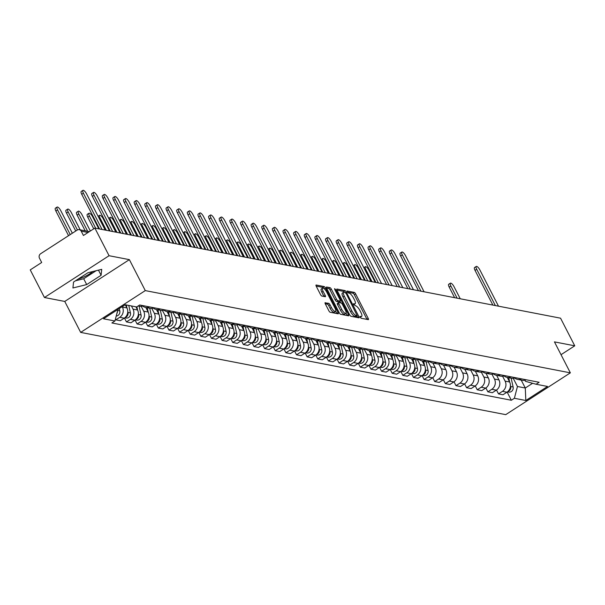 <?xml version="1.0" encoding="UTF-8"?>
<svg xmlns="http://www.w3.org/2000/svg" width="605" height="605" viewBox="0 0 605 605"><rect width="100%" height="100%" fill="white"/><g stroke="black" fill="none" stroke-linecap="round" stroke-linejoin="round"><path stroke-width="0.91" d="M360.179 317.217L361.14 318.26L368.248 319.637A1.596 0.514 57.1 0 0 368.415 319.614A1.596 0.514 57.1 0 0 368.211 318.396L355.611 293.871A1.596 0.514 57.1 0 0 354.235 292.381L347.013 291.02L348.109 292.911L349.032 293.092A5.105 1.649 57.1 0 1 353.411 297.864L354.462 299.906A5.105 1.649 57.1 0 1 355.097 303.786A5.105 1.649 57.1 0 1 354.568 303.854L353.532 303.695L353.668 304.542L355.543 305.759A5.105 1.649 57.1 0 1 359.93 310.539L360.981 312.581A5.105 1.649 57.1 0 1 361.608 316.453A5.105 1.649 57.1 0 1 361.079 316.528L360.043 316.37L360.179 317.217M92.799 271.532A12.682 3.547 -27.2 0 1 78.279 278.981M325.286 302.666A1.596 0.514 57.1 0 0 325.119 302.689A1.596 0.514 57.1 0 0 325.316 303.899L328.855 310.781A1.596 0.514 57.1 0 0 330.224 312.278L338.112 313.806A1.596 0.514 57.1 0 0 338.278 313.783A1.596 0.514 57.1 0 0 338.082 312.573L325.475 288.041A1.596 0.514 57.1 0 0 324.106 286.551L316.211 285.023A1.596 0.514 57.1 0 0 316.044 285.046A1.596 0.514 57.1 0 0 316.249 286.256L320.514 294.567A1.596 0.514 57.1 0 0 321.89 296.057L325.263 296.715A1.596 0.514 57.1 0 0 325.429 296.692A1.596 0.514 57.1 0 0 325.233 295.482L323.115 291.36A4.273 1.376 57.1 0 1 322.586 288.116A4.273 1.376 57.1 0 1 326.692 292.049L334.988 308.195A4.273 1.376 57.1 0 1 335.518 311.439A4.273 1.376 57.1 0 1 331.411 307.506L330.027 304.814A1.596 0.514 57.1 0 0 328.659 303.324L325.029 302.833M145.283 290.604L129.372 259.643L109.066 255.718L94.872 228.085L560.555 318.185L574.75 345.818L554.445 341.885L570.356 372.846L145.283 290.604L80.669 332.402L505.735 414.644L570.356 372.846M349.652 314.812A1.596 0.514 57.1 0 0 351.021 316.302L358.916 317.829A1.596 0.514 57.1 0 0 359.083 317.806A1.596 0.514 57.1 0 0 358.886 316.596L346.279 292.064A1.596 0.514 57.1 0 0 344.91 290.574L337.015 289.046A1.596 0.514 57.1 0 0 336.849 289.069A1.596 0.514 57.1 0 0 337.046 290.279L349.652 314.812M348.518 315.818L340.623 314.29A1.596 0.514 57.1 0 1 339.254 312.793L326.647 288.267A1.596 0.514 57.1 0 1 326.45 287.057A1.596 0.514 57.1 0 1 326.617 287.035L329.99 287.685A1.596 0.514 57.1 0 1 331.358 289.182L336.471 299.127A1.596 0.514 57.1 0 0 337.847 300.617L340.086 301.056A1.596 0.514 57.1 0 0 340.252 301.033A1.596 0.514 57.1 0 0 340.055 299.823L334.731 289.462L334.588 288.615L335.669 289.644L348.48 314.585A1.596 0.514 57.1 0 1 348.684 315.795A1.596 0.514 57.1 0 1 348.518 315.818M109.066 255.718L44.445 297.516L30.25 269.883L41.684 262.487L39.476 258.184A3.252 2.942 -79 0 1 40.633 253.737L77.206 230.074A3.252 2.942 -79 0 1 79.255 229.658L89.404 231.624M44.445 297.516L64.758 301.441L80.669 332.402M94.872 228.085L83.429 235.489L81.221 231.178A3.252 2.942 -79 0 0 79.255 229.658M561.024 354.696L574.75 345.818M521.601 378.889A7.479 6.761 101 0 1 517.638 379.426L522.138 380.295A7.479 6.761 -79 0 0 526.093 379.759M502.611 376.265L505.107 381.112A7.479 6.761 101 0 1 502.445 391.344L506.937 392.214A7.479 6.761 -79 0 0 509.599 381.982L507.255 377.414M506.937 392.214L502.997 394.762L498.497 393.893L496.508 390.021M517.638 379.426A7.479 6.761 101 0 1 514.734 378.004M502.445 391.344L498.497 393.893M510.968 376.832A7.479 6.761 101 0 1 507.013 377.369L511.505 378.238A7.479 6.761 -79 0 0 515.468 377.702M485.883 387.964L487.872 391.836L492.364 392.705L496.312 390.157A7.479 6.761 -79 0 0 498.974 379.925L496.622 375.357M507.013 377.369A7.479 6.761 101 0 1 504.109 375.947M491.986 374.208L494.474 379.055A7.479 6.761 101 0 1 491.812 389.287L487.872 391.836M500.335 374.775A7.479 6.761 101 0 1 496.38 375.312L500.88 376.181A7.479 6.761 -79 0 0 504.835 375.644M475.25 385.907L477.239 389.779L481.739 390.648L485.679 388.1A7.479 6.761 -79 0 0 488.341 377.868L485.996 373.3M496.38 375.312A7.479 6.761 101 0 1 493.476 373.89M481.353 372.151L483.841 376.998A7.479 6.761 101 0 1 481.179 387.23L477.239 389.779M489.71 372.718A7.479 6.761 101 0 1 485.747 373.255L490.247 374.124A7.479 6.761 -79 0 0 494.202 373.587M464.617 383.85L466.606 387.722L471.106 388.591L475.046 386.043A7.479 6.761 -79 0 0 477.708 375.811L475.364 371.243M485.747 373.255A7.479 6.761 101 0 1 482.843 371.833M470.728 370.101L473.216 374.941A7.479 6.761 101 0 1 470.554 385.173L466.606 387.722M479.077 370.661A7.479 6.761 101 0 1 475.122 371.198L479.621 372.067A7.479 6.761 -79 0 0 483.577 371.53M453.992 381.793L455.981 385.665L460.473 386.534L464.421 383.986A7.479 6.761 -79 0 0 467.083 373.754L464.738 369.186M475.122 371.198A7.479 6.761 101 0 1 472.218 369.776M460.095 368.044L462.583 372.884A7.479 6.761 101 0 1 459.921 383.116L455.981 385.665M468.452 368.604A7.479 6.761 101 0 1 464.489 369.141L468.988 370.01A7.479 6.761 -79 0 0 472.944 369.474M443.359 379.736L445.348 383.608L449.848 384.477L453.788 381.929A7.479 6.761 -79 0 0 456.45 371.697L454.105 367.129M464.489 369.141A7.479 6.761 101 0 1 461.585 367.719M449.462 365.987L451.95 370.827A7.479 6.761 101 0 1 449.288 381.059L445.348 383.608M457.819 366.547A7.479 6.761 101 0 1 453.863 367.084L458.356 367.953A7.479 6.761 -79 0 0 462.318 367.416M432.726 377.679L434.715 381.551L439.215 382.421L443.155 379.872A7.479 6.761 -79 0 0 445.817 369.64L443.473 365.08M453.863 367.084A7.479 6.761 101 0 1 450.952 365.662M438.837 363.93L441.325 368.77A7.479 6.761 101 0 1 438.663 379.002L434.715 381.551M447.186 364.49A7.479 6.761 101 0 1 443.231 365.027L447.73 365.896A7.479 6.761 -79 0 0 451.685 365.359M422.101 375.622L424.09 379.494L428.582 380.363L432.53 377.815A7.479 6.761 -79 0 0 435.192 367.583L432.847 363.023M443.231 365.027A7.479 6.761 101 0 1 440.327 363.605M428.204 361.873L430.692 366.713A7.479 6.761 101 0 1 428.03 376.945L424.09 379.494M436.56 362.433A7.479 6.761 101 0 1 432.598 362.97L437.097 363.839A7.479 6.761 -79 0 0 441.053 363.302M411.468 373.565L413.457 377.437L417.957 378.306L421.897 375.758A7.479 6.761 -79 0 0 424.559 365.526L422.214 360.966M432.598 362.97A7.479 6.761 101 0 1 429.694 361.548M417.571 359.816L420.059 364.656A7.479 6.761 101 0 1 417.397 374.888L413.457 377.437M425.928 360.376A7.479 6.761 101 0 1 421.972 360.913L426.464 361.782A7.479 6.761 -79 0 0 430.427 361.245M400.835 371.508L402.832 375.38L407.324 376.249L411.264 373.701A7.479 6.761 -79 0 0 413.933 363.469L411.582 358.909M421.972 360.913A7.479 6.761 101 0 1 419.061 359.491M406.946 357.759L409.434 362.599A7.479 6.761 101 0 1 406.772 372.831L402.832 375.38M415.295 358.319A7.479 6.761 101 0 1 411.339 358.856L415.839 359.725A7.479 6.761 -79 0 0 419.794 359.188M390.21 369.451L392.199 373.323L396.698 374.192L400.639 371.644A7.479 6.761 -79 0 0 403.301 361.412L400.956 356.852M411.339 358.856A7.479 6.761 101 0 1 408.436 357.434M396.313 355.702L398.801 360.542A7.479 6.761 101 0 1 396.139 370.774L392.199 373.323M404.669 356.262A7.479 6.761 101 0 1 400.707 356.799L405.206 357.668A7.479 6.761 -79 0 0 409.161 357.132M379.577 367.394L381.566 371.266L386.066 372.135L390.006 369.587A7.479 6.761 -79 0 0 392.668 359.355L390.323 354.795M400.707 356.799A7.479 6.761 101 0 1 397.803 355.377M385.68 353.645L388.176 358.485A7.479 6.761 101 0 1 385.506 368.717L381.566 371.266M394.036 354.205A7.479 6.761 101 0 1 390.081 354.742L394.573 355.619A7.479 6.761 -79 0 0 398.536 355.075M368.952 365.337L370.941 369.209L375.433 370.079L379.38 367.53A7.479 6.761 -79 0 0 382.042 357.298L379.69 352.738M390.081 354.742A7.479 6.761 101 0 1 387.17 353.32M375.055 351.588L377.543 356.428A7.479 6.761 101 0 1 374.881 366.66L370.941 369.209M383.404 352.148A7.479 6.761 101 0 1 379.448 352.685L383.948 353.562A7.479 6.761 -79 0 0 387.903 353.017M358.319 363.287L360.308 367.152L364.807 368.029L368.748 365.473A7.479 6.761 -79 0 0 371.409 355.241L369.065 350.681M379.448 352.685A7.479 6.761 101 0 1 376.544 351.263M364.422 349.531L366.91 354.371A7.479 6.761 101 0 1 364.248 364.603L360.308 367.152M372.778 350.091A7.479 6.761 101 0 1 368.816 350.635L373.315 351.505A7.479 6.761 -79 0 0 377.27 350.96M347.686 361.23L349.675 365.095L354.175 365.972L358.115 363.416A7.479 6.761 -79 0 0 360.777 353.184L358.432 348.624M368.816 350.635A7.479 6.761 101 0 1 365.912 349.206M353.789 347.474L356.284 352.314A7.479 6.761 101 0 1 353.623 362.546L349.675 365.095M362.145 348.034A7.479 6.761 101 0 1 358.19 348.578L362.682 349.448A7.479 6.761 -79 0 0 366.645 348.911M337.061 359.173L339.05 363.045L343.542 363.915L347.489 361.359A7.479 6.761 -79 0 0 350.151 351.127L347.799 346.567M358.19 348.578A7.479 6.761 101 0 1 355.286 347.149M343.164 345.417L345.652 350.257A7.479 6.761 101 0 1 342.99 360.489L339.05 363.045M351.513 345.977A7.479 6.761 101 0 1 347.557 346.521L352.057 347.391A7.479 6.761 -79 0 0 356.012 346.854M326.428 357.116L328.417 360.988L332.916 361.858L336.856 359.302A7.479 6.761 -79 0 0 339.518 349.077L337.174 344.51M347.557 346.521A7.479 6.761 101 0 1 344.653 345.092M332.531 343.36L335.019 348.2A7.479 6.761 101 0 1 332.357 358.432L328.417 360.988M340.887 343.927A7.479 6.761 101 0 1 336.932 344.464L341.424 345.334A7.479 6.761 -79 0 0 345.387 344.797M315.795 355.059L317.784 358.931L322.284 359.801L326.224 357.245A7.479 6.761 -79 0 0 328.886 347.02L326.541 342.453M336.932 344.464A7.479 6.761 101 0 1 334.02 343.035M321.905 341.303L324.393 346.143A7.479 6.761 101 0 1 321.731 356.375L317.784 358.931M330.254 341.87A7.479 6.761 101 0 1 326.299 342.407L330.799 343.277A7.479 6.761 -79 0 0 334.754 342.74M305.17 353.002L307.159 356.874L311.651 357.744L315.598 355.195A7.479 6.761 -79 0 0 318.26 344.963L315.916 340.396M326.299 342.407A7.479 6.761 101 0 1 323.395 340.978M311.273 339.246L313.761 344.094A7.479 6.761 101 0 1 311.099 354.318L307.159 356.874M319.629 339.813A7.479 6.761 101 0 1 315.666 340.35L320.166 341.22A7.479 6.761 -79 0 0 324.121 340.683M294.537 350.945L296.526 354.817L301.025 355.687L304.965 353.138A7.479 6.761 -79 0 0 307.627 342.906L305.283 338.339M315.666 340.35A7.479 6.761 101 0 1 312.762 338.929M300.64 337.189L303.128 342.037A7.479 6.761 101 0 1 300.466 352.269L296.526 354.817M308.996 337.756A7.479 6.761 101 0 1 305.041 338.293L309.533 339.163A7.479 6.761 -79 0 0 313.496 338.626M283.904 348.888L285.893 352.76L290.392 353.63L294.332 351.082A7.479 6.761 -79 0 0 297.002 340.849L294.65 336.282M305.041 338.293A7.479 6.761 101 0 1 302.129 336.872M290.014 335.132L292.502 339.98A7.479 6.761 101 0 1 289.84 350.212L285.893 352.76M298.363 335.699A7.479 6.761 101 0 1 294.408 336.236L298.908 337.106A7.479 6.761 -79 0 0 302.863 336.569M273.279 346.831L275.267 350.703L279.767 351.573L283.707 349.024A7.479 6.761 -79 0 0 286.369 338.792L284.025 334.225M294.408 336.236A7.479 6.761 101 0 1 291.504 334.815M279.381 333.075L281.87 337.923A7.479 6.761 101 0 1 279.207 348.155L275.267 350.703M287.738 333.642A7.479 6.761 101 0 1 283.775 334.179L288.275 335.049A7.479 6.761 -79 0 0 292.23 334.512M262.646 344.774L264.635 348.646L269.134 349.516L273.074 346.967A7.479 6.761 -79 0 0 275.736 336.735L273.392 332.168M283.775 334.179A7.479 6.761 101 0 1 280.871 332.758M268.749 331.018L271.244 335.866A7.479 6.761 101 0 1 268.575 346.098L264.635 348.646M277.105 331.585A7.479 6.761 101 0 1 273.15 332.122L277.642 332.992A7.479 6.761 -79 0 0 281.605 332.455M252.013 342.717L254.009 346.589L258.501 347.459L262.441 344.91A7.479 6.761 -79 0 0 265.111 334.678L262.759 330.111M273.15 332.122A7.479 6.761 101 0 1 270.238 330.701M258.123 328.961L260.611 333.809A7.479 6.761 101 0 1 257.949 344.041L254.009 346.589M266.472 329.528A7.479 6.761 101 0 1 262.517 330.065L267.017 330.935A7.479 6.761 -79 0 0 270.972 330.398M241.387 340.66L243.376 344.532L247.876 345.402L251.816 342.853A7.479 6.761 -79 0 0 254.478 332.621L252.134 328.054M262.517 330.065A7.479 6.761 101 0 1 259.613 328.644M247.49 326.904L249.978 331.752A7.479 6.761 101 0 1 247.316 341.984L243.376 344.532M255.847 327.471A7.479 6.761 101 0 1 251.884 328.008L256.384 328.878A7.479 6.761 -79 0 0 260.339 328.341M230.755 338.603L232.743 342.475L237.243 343.345L241.183 340.796A7.479 6.761 -79 0 0 243.845 330.564L241.501 325.997M251.884 328.008A7.479 6.761 101 0 1 248.98 326.587M236.857 324.847L239.353 329.695A7.479 6.761 101 0 1 236.684 339.927L232.743 342.475M245.214 325.414A7.479 6.761 101 0 1 241.259 325.951L245.751 326.821A7.479 6.761 -79 0 0 249.714 326.284M220.129 336.546L222.118 340.418L226.61 341.288L230.558 338.74A7.479 6.761 -79 0 0 233.22 328.507L230.868 323.94M241.259 325.951A7.479 6.761 101 0 1 238.347 324.53M226.232 322.79L228.72 327.638A7.479 6.761 101 0 1 226.058 337.87L222.118 340.418M234.581 323.357A7.479 6.761 101 0 1 230.626 323.894L235.126 324.764A7.479 6.761 -79 0 0 239.081 324.227M209.496 334.489L211.485 338.361L215.985 339.231L219.925 336.683A7.479 6.761 -79 0 0 222.587 326.45L220.243 321.883M230.626 323.894A7.479 6.761 101 0 1 227.722 322.473M215.599 320.733L218.087 325.581A7.479 6.761 101 0 1 215.425 335.813L211.485 338.361M223.956 321.3A7.479 6.761 101 0 1 219.993 321.837L224.493 322.707A7.479 6.761 -79 0 0 228.448 322.17M198.863 332.432L200.852 336.304L205.352 337.174L209.292 334.625A7.479 6.761 -79 0 0 211.954 324.393L209.61 319.826M219.993 321.837A7.479 6.761 101 0 1 217.089 320.416M204.974 318.676L207.462 323.524A7.479 6.761 101 0 1 204.8 333.756L200.852 336.304M213.323 319.243A7.479 6.761 101 0 1 209.368 319.78L213.868 320.65A7.479 6.761 -79 0 0 217.823 320.113M188.238 330.375L190.227 334.247L194.719 335.117L198.667 332.568A7.479 6.761 -79 0 0 201.329 322.336L198.984 317.769M209.368 319.78A7.479 6.761 101 0 1 206.464 318.359M194.341 316.619L196.829 321.467A7.479 6.761 101 0 1 194.167 331.699L190.227 334.247M202.69 317.186A7.479 6.761 101 0 1 198.735 317.723L203.235 318.593A7.479 6.761 -79 0 0 207.19 318.056M177.605 328.318L179.594 332.19L184.094 333.06L188.034 330.512A7.479 6.761 -79 0 0 190.696 320.279L188.352 315.712M198.735 317.723A7.479 6.761 101 0 1 195.831 316.302M183.708 314.562L186.196 319.41A7.479 6.761 101 0 1 183.534 329.642L179.594 332.19M192.065 315.129A7.479 6.761 101 0 1 188.11 315.666L192.602 316.536A7.479 6.761 -79 0 0 196.565 315.999M166.972 326.261L168.961 330.133L173.461 331.003L177.401 328.454A7.479 6.761 -79 0 0 180.063 318.222L177.719 313.655M188.11 315.666A7.479 6.761 101 0 1 185.198 314.245M173.083 312.513L175.571 317.353A7.479 6.761 101 0 1 172.909 327.585L168.961 330.133M181.432 313.072A7.479 6.761 101 0 1 177.477 313.609L181.976 314.479A7.479 6.761 -79 0 0 185.932 313.942M156.347 324.204L158.336 328.076L162.828 328.946L166.776 326.397A7.479 6.761 -79 0 0 169.438 316.165L167.093 311.598M177.477 313.609A7.479 6.761 101 0 1 174.573 312.188M162.45 310.456L164.938 315.296A7.479 6.761 101 0 1 162.276 325.528L158.336 328.076M170.807 311.015A7.479 6.761 101 0 1 166.844 311.552L171.344 312.422A7.479 6.761 -79 0 0 175.299 311.885M145.714 322.147L147.703 326.019L152.203 326.889L156.143 324.34A7.479 6.761 -79 0 0 158.805 314.108L156.461 309.541M166.844 311.552A7.479 6.761 101 0 1 163.94 310.131M151.817 308.399L154.305 313.239A7.479 6.761 101 0 1 151.643 323.471L147.703 326.019M160.174 308.958A7.479 6.761 101 0 1 156.219 309.495L160.711 310.365A7.479 6.761 -79 0 0 164.673 309.828M135.081 320.09L137.078 323.962L141.57 324.832L145.51 322.284A7.479 6.761 -79 0 0 148.18 312.051L145.828 307.491M156.219 309.495A7.479 6.761 101 0 1 153.307 308.074M141.192 306.342L143.68 311.182A7.479 6.761 101 0 1 141.018 321.414L137.078 323.962M149.541 306.901A7.479 6.761 101 0 1 145.586 307.438L150.085 308.308A7.479 6.761 -79 0 0 154.041 307.771M124.456 318.033L126.445 321.905L130.945 322.775L134.885 320.226A7.479 6.761 -79 0 0 137.547 309.994L135.913 306.818M145.586 307.438A7.479 6.761 101 0 1 142.682 306.017M131.414 305.948L133.047 309.125A7.479 6.761 101 0 1 130.385 319.357L126.445 321.905M138.129 305.994L139.452 306.251A7.479 6.761 -79 0 0 143.408 305.714M115.426 319.1L115.812 319.848L120.312 320.718L124.252 318.17A7.479 6.761 -79 0 0 126.914 307.937L125.28 304.761M122.218 306.674L122.422 307.068A7.479 6.761 101 0 1 119.752 317.3L115.812 319.848M117.937 309.435L114.927 321.005L103.485 318.79L125.197 304.746L136.639 306.962L139.679 304.996L539.131 382.277L536.091 384.243L525.458 381.316L524.89 380.205M513.244 378.322L517.449 386.497L525.284 388.017L532.597 383.283M521.223 380.121L525.284 388.017L525.828 400.502L514.379 398.287L517.449 386.497M536.091 384.243L547.54 386.459L525.828 400.502M114.927 321.005L111.895 322.964L511.338 400.253L514.379 398.287M129.372 259.643L64.758 301.441M73.545 282.043L72.918 287.972L86.697 284.584L101.096 275.275L101.723 269.346L87.944 272.726L73.545 282.043M507.141 392.078L511.338 400.253M75.519 280.765L83.702 278.754L96.127 270.715M98.464 270.14L101.096 275.275M83.702 278.754L86.697 284.584M360.247 317.33A5.105 1.649 57.1 0 0 360.315 317.292L361.608 316.453M353.728 304.655A5.105 1.649 57.1 0 0 353.804 304.618L355.097 303.786M367.001 319.395A1.596 0.514 57.1 0 0 366.925 319.236L354.318 294.711A1.596 0.514 57.1 0 0 352.949 293.213L347.3 292.124M344.563 292.223A1.596 0.514 57.1 0 0 343.617 291.406L336.97 290.12M357.668 317.587A1.596 0.514 57.1 0 0 357.593 317.428L356.882 316.044M357.2 315.78L346.113 293.387L344.185 292.154A5.105 1.649 57.1 0 0 343.648 292.223A5.105 1.649 57.1 0 0 344.283 296.095L351.845 310.819A5.105 1.649 57.1 0 0 356.232 315.591L357.2 315.78L356.088 316.498M343.648 292.223L342.354 293.062A5.105 1.649 57.1 0 0 342.99 296.934L344.283 296.095M355.906 316.612L354.938 316.423A5.105 1.649 57.1 0 1 350.552 311.651L342.99 296.934M326.571 288.109L328.696 288.524L329.99 287.685M339.05 301.721A1.596 0.514 57.1 0 1 338.959 301.865A1.596 0.514 57.1 0 1 338.792 301.887L336.554 301.456A1.596 0.514 57.1 0 1 335.185 299.967L330.073 290.014A1.596 0.514 57.1 0 0 328.696 288.524M339.912 301.252L340.759 302.901M346.052 313.201L347.187 315.417L348.48 314.585M341.78 309.45A4.273 1.376 57.1 0 0 345.886 313.382A4.273 1.376 57.1 0 0 345.357 310.146L342.43 304.451A1.596 0.514 57.1 0 0 341.061 302.961L338.823 302.53A1.596 0.514 57.1 0 0 338.656 302.553A1.596 0.514 57.1 0 0 338.853 303.763L341.78 309.45L340.486 310.289A4.273 1.376 57.1 0 0 344.593 314.214L345.886 313.382M338.566 302.689L337.529 303.362A1.596 0.514 57.1 0 0 337.363 303.385A1.596 0.514 57.1 0 0 337.56 304.595L338.853 303.763M340.486 310.289L337.56 304.595M335.518 311.439L334.232 312.271A4.273 1.376 57.1 0 1 330.118 308.338L328.734 305.654A1.596 0.514 57.1 0 0 327.365 304.156L325.24 303.748M322.586 288.116L321.293 288.956A4.273 1.376 57.1 0 0 321.822 292.192L323.115 291.36M324.015 296.473A1.596 0.514 57.1 0 0 323.94 296.314L321.822 292.192M324.03 288.6A1.596 0.514 57.1 0 0 322.813 287.383L316.173 286.097M336.864 313.564A1.596 0.514 57.1 0 0 336.788 313.405L335.684 311.257M507.542 377.475L507.739 378.352M460.254 298.779L454 286.619A3.736 1.202 57.1 0 0 450.4 283.178A3.736 1.202 57.1 0 0 450.869 286.014L457.115 298.174M508.699 377.694L509.697 382.178M510.446 385.529L510.665 386.497A4.061 3.675 101 0 1 507.822 391.533M511.149 378.17L513.116 386.973A4.061 3.675 101 0 1 508.76 392.07L507.482 391.821M454.635 297.698L449.19 287.095A3.736 1.202 -122.9 0 1 448.721 284.259L450.4 283.178M492.878 305.094L475.031 270.374A3.736 1.202 -122.9 0 1 474.57 267.539L476.248 266.457A3.736 1.202 57.1 0 0 476.717 269.293L495.359 305.578M498.497 306.183L479.848 269.898A3.736 1.202 57.1 0 0 476.248 266.457M422.494 361.019L422.691 361.896M375.213 282.331L368.959 270.163A3.736 1.202 57.1 0 0 365.359 266.722A3.736 1.202 57.1 0 0 365.828 269.558L372.075 281.718M423.659 361.238L424.657 365.723M425.406 369.073L425.625 370.048A4.061 3.675 101 0 1 422.782 375.085M426.109 361.714L428.075 370.517A4.061 3.675 101 0 1 423.719 375.614L422.441 375.365M411.869 358.962L412.065 359.839M364.581 280.274L358.326 268.106A3.736 1.202 57.1 0 0 354.734 264.665A3.736 1.202 57.1 0 0 355.195 267.501L361.45 279.669M413.026 359.188L414.024 363.666M414.773 367.023L414.992 367.991A4.061 3.675 101 0 1 412.156 373.028M415.476 359.657L417.442 368.46A4.061 3.675 101 0 1 413.086 373.557L411.816 373.308M401.236 356.905L401.433 357.782M353.955 278.217L347.701 266.049A3.736 1.202 57.1 0 0 344.101 262.608A3.736 1.202 57.1 0 0 344.563 265.444L350.817 277.612M402.393 357.132L403.399 361.608M404.148 364.966L404.359 365.934A4.061 3.675 101 0 1 401.523 370.971M404.851 357.6L406.817 366.411A4.061 3.675 101 0 1 402.454 371.5L401.183 371.251M390.611 354.848L390.807 355.725M343.322 276.16L337.068 263.992A3.736 1.202 57.1 0 0 333.468 260.551A3.736 1.202 57.1 0 0 333.937 263.387L340.184 275.555M391.768 355.075L392.766 359.551M393.515 362.909L393.734 363.877A4.061 3.675 101 0 1 390.89 368.914M394.218 355.543L396.184 364.354A4.061 3.675 101 0 1 391.828 369.443L390.55 369.201M379.978 352.791L380.174 353.668M332.69 274.103L326.443 261.935A3.736 1.202 57.1 0 0 322.843 258.494A3.736 1.202 57.1 0 0 323.304 261.33L329.559 273.498M381.135 353.017L382.133 357.495M382.882 360.852L383.101 361.82A4.061 3.675 101 0 1 380.265 366.857M383.585 353.486L385.551 362.297A4.061 3.675 101 0 1 381.195 367.386L379.925 367.144M369.345 350.734L369.542 351.611M322.064 272.046L315.81 259.878A3.736 1.202 57.1 0 0 312.21 256.437A3.736 1.202 57.1 0 0 312.672 259.273L318.926 271.441M370.502 350.96L371.508 355.438M372.257 358.795L372.468 359.763A4.061 3.675 101 0 1 369.632 364.8M372.96 351.429L374.926 360.24A4.061 3.675 101 0 1 370.562 365.329L369.292 365.087M358.72 348.677L358.916 349.554M311.431 269.989L305.177 257.821A3.736 1.202 57.1 0 0 301.577 254.38A3.736 1.202 57.1 0 0 302.046 257.216L308.293 269.384M359.877 348.904L360.875 353.38M361.624 356.738L361.843 357.706A4.061 3.675 101 0 1 358.999 362.743M362.327 349.372L364.293 358.183A4.061 3.675 101 0 1 359.937 363.272L358.659 363.03M348.087 346.62L348.283 347.497M300.798 267.932L294.552 255.764A3.736 1.202 57.1 0 0 290.952 252.323A3.736 1.202 57.1 0 0 291.413 255.159L297.668 267.327M349.244 346.846L350.25 351.323M350.998 354.681L351.21 355.649A4.061 3.675 101 0 1 348.374 360.686M351.702 347.315L353.668 356.126A4.061 3.675 101 0 1 349.304 361.215L348.034 360.973M337.454 344.563L337.651 345.44M290.173 265.875L283.919 253.707A3.736 1.202 57.1 0 0 280.319 250.266A3.736 1.202 57.1 0 0 280.78 253.102L287.035 265.27M338.618 344.789L339.617 349.266M340.365 352.624L340.585 353.592A4.061 3.675 101 0 1 337.741 358.629M341.069 345.266L343.035 354.069A4.061 3.675 101 0 1 338.679 359.158L337.401 358.916M326.829 342.506L327.025 343.383M279.54 263.818L273.286 251.65A3.736 1.202 57.1 0 0 269.694 248.209A3.736 1.202 57.1 0 0 270.155 251.045L276.409 263.213M327.986 342.732L328.984 347.209M329.733 350.567L329.952 351.535A4.061 3.675 101 0 1 327.108 356.572M330.436 343.209L332.402 352.012A4.061 3.675 101 0 1 328.046 357.101L326.776 356.859M316.196 340.449L316.392 341.326M268.907 261.761L262.661 249.593A3.736 1.202 57.1 0 0 259.061 246.152A3.736 1.202 57.1 0 0 259.522 248.988L265.776 261.156M317.353 340.675L318.359 345.152M319.107 348.51L319.319 349.478A4.061 3.675 101 0 1 316.483 354.515M319.811 341.152L321.777 349.955A4.061 3.675 101 0 1 317.413 355.044L316.143 354.802M305.563 338.392L305.759 339.276M258.282 259.704L252.028 247.536A3.736 1.202 57.1 0 0 248.428 244.095A3.736 1.202 57.1 0 0 248.897 246.931L255.144 259.099M306.727 338.618L307.726 343.103M308.474 346.453L308.694 347.421A4.061 3.675 101 0 1 305.85 352.458M309.178 339.095L311.144 347.898A4.061 3.675 101 0 1 306.788 352.987L305.51 352.745M294.938 336.335L295.134 337.219M247.649 257.647L241.395 245.486A3.736 1.202 57.1 0 0 237.803 242.038A3.736 1.202 57.1 0 0 238.264 244.874L244.518 257.042M296.095 336.562L297.093 341.046M297.841 344.396L298.061 345.364A4.061 3.675 101 0 1 295.217 350.401M298.545 337.038L300.511 345.841A4.061 3.675 101 0 1 296.155 350.93L294.885 350.688M284.305 334.278L284.501 335.162M237.016 255.59L230.77 243.429A3.736 1.202 57.1 0 0 227.17 239.981A3.736 1.202 57.1 0 0 227.631 242.817L233.885 254.985M285.462 334.505L286.467 338.989M287.216 342.339L287.428 343.307A4.061 3.675 101 0 1 284.592 348.344M287.92 334.981L289.886 343.784A4.061 3.675 101 0 1 285.522 348.873L284.252 348.631M273.679 332.221L273.868 333.105M226.391 253.533L220.137 241.372A3.736 1.202 57.1 0 0 216.537 237.924A3.736 1.202 57.1 0 0 217.006 240.76L223.253 252.928M274.836 332.447L275.835 336.932M276.583 340.282L276.803 341.25A4.061 3.675 101 0 1 273.959 346.287M277.287 332.924L279.253 341.727A4.061 3.675 101 0 1 274.897 346.816L273.619 346.574M263.046 330.164L263.243 331.048M215.758 251.476L209.504 239.315A3.736 1.202 57.1 0 0 205.912 235.867A3.736 1.202 57.1 0 0 206.373 238.703L212.627 250.871M264.204 330.39L265.202 334.875M265.95 338.225L266.17 339.193A4.061 3.675 101 0 1 263.334 344.23M266.654 330.867L268.62 339.67A4.061 3.675 101 0 1 264.264 344.767L262.993 344.517M252.414 328.107L252.61 328.991M205.133 249.419L198.879 237.258A3.736 1.202 57.1 0 0 195.279 233.81A3.736 1.202 57.1 0 0 195.74 236.646L201.994 248.814M253.571 328.334L254.576 332.818M255.325 336.168L255.537 337.136A4.061 3.675 101 0 1 252.701 342.173M256.028 328.81L257.995 337.613A4.061 3.675 101 0 1 253.631 342.71L252.361 342.46M241.788 326.05L241.985 326.934M194.5 247.362L188.246 235.201A3.736 1.202 57.1 0 0 184.646 231.753A3.736 1.202 57.1 0 0 185.115 234.596L191.361 246.757M242.945 326.276L243.944 330.761M244.692 334.111L244.912 335.079A4.061 3.675 101 0 1 242.068 340.116M245.396 326.753L247.362 335.556A4.061 3.675 101 0 1 243.006 340.653L241.728 340.403M231.155 323.993L231.352 324.877M183.867 245.305L177.62 233.144A3.736 1.202 57.1 0 0 174.021 229.696A3.736 1.202 57.1 0 0 174.482 232.539L180.736 244.7M232.312 324.22L233.311 328.704M234.059 332.054L234.279 333.022A4.061 3.675 101 0 1 231.443 338.059M234.77 324.696L236.737 333.499A4.061 3.675 101 0 1 232.373 338.596L231.102 338.346M220.523 321.943L220.719 322.82M173.242 243.248L166.988 231.087A3.736 1.202 57.1 0 0 163.388 227.639A3.736 1.202 57.1 0 0 163.849 230.482L170.103 242.643M221.68 322.162L222.685 326.647M223.434 329.997L223.646 330.965A4.061 3.675 101 0 1 220.81 336.002M224.137 322.639L226.104 331.442A4.061 3.675 101 0 1 221.748 336.539L220.47 336.289M209.897 319.886L210.094 320.763M162.609 241.191L156.355 229.03A3.736 1.202 57.1 0 0 152.755 225.582A3.736 1.202 57.1 0 0 153.224 228.425L159.478 240.586M211.054 320.105L212.052 324.59M212.801 327.94L213.02 328.908A4.061 3.675 101 0 1 210.177 333.945M213.504 320.582L215.471 329.385A4.061 3.675 101 0 1 211.115 334.482L209.844 334.232M199.264 317.829L199.461 318.706M151.976 239.134L145.729 226.973A3.736 1.202 57.1 0 0 142.13 223.532A3.736 1.202 57.1 0 0 142.591 226.368L148.845 238.529M200.421 318.048L201.427 322.533M202.176 325.883L202.388 326.851A4.061 3.675 101 0 1 199.552 331.888M202.879 318.525L204.845 327.328A4.061 3.675 101 0 1 200.482 332.425L199.211 332.175M188.631 315.772L188.828 316.649M141.351 237.077L135.096 224.916A3.736 1.202 57.1 0 0 131.497 221.475A3.736 1.202 57.1 0 0 131.966 224.311L138.212 236.472M189.796 315.991L190.794 320.476M191.543 323.826L191.762 324.794A4.061 3.675 101 0 1 188.919 329.838M192.246 316.468L194.213 325.271A4.061 3.675 101 0 1 189.857 330.368L188.578 330.118M178.006 313.715L178.203 314.592M130.718 235.02L124.464 222.859A3.736 1.202 57.1 0 0 120.871 219.418A3.736 1.202 57.1 0 0 121.333 222.254L127.587 234.415M179.163 313.935L180.161 318.419M180.91 321.769L181.129 322.737A4.061 3.675 101 0 1 178.286 327.781M181.613 314.411L183.58 323.214A4.061 3.675 101 0 1 179.224 328.311L177.953 328.061M167.373 311.658L167.57 312.535M120.085 232.97L113.838 220.802A3.736 1.202 57.1 0 0 110.239 217.361A3.736 1.202 57.1 0 0 110.7 220.197L116.954 232.358M168.53 311.877L169.536 316.362M170.285 319.712L170.497 320.688A4.061 3.675 101 0 1 167.661 325.724M170.988 312.354L172.954 321.157A4.061 3.675 101 0 1 168.591 326.254L167.32 326.004M156.74 309.601L156.937 310.478M109.46 230.913L103.205 218.745A3.736 1.202 57.1 0 0 99.606 215.304A3.736 1.202 57.1 0 0 100.075 218.14L106.321 230.301M157.905 309.82L158.903 314.305M159.652 317.655L159.871 318.631A4.061 3.675 101 0 1 157.028 323.667M160.355 310.297L162.321 319.1A4.061 3.675 101 0 1 157.965 324.197L156.687 323.947M146.115 307.544L146.312 308.421M98.827 228.856L92.573 216.688A3.736 1.202 57.1 0 0 88.98 213.247A3.736 1.202 57.1 0 0 89.442 216.083L95.696 228.244M147.272 307.763L148.27 312.248M149.019 315.598L149.238 316.574A4.061 3.675 101 0 1 146.395 321.61M149.722 308.24L151.689 317.043A4.061 3.675 101 0 1 147.333 322.14L146.062 321.89M93.745 228.811L87.763 217.172A3.736 1.202 -122.9 0 1 87.294 214.329L88.98 213.247M90.357 231.004L81.947 214.631A3.736 1.202 57.1 0 0 78.347 211.19A3.736 1.202 57.1 0 0 78.809 214.026L87.687 231.291M136.889 306.803L137.645 310.191M138.394 313.541L138.606 314.517A4.061 3.675 101 0 1 135.77 319.553M139.097 306.183L141.063 314.986A4.061 3.675 101 0 1 136.7 320.083L135.429 319.833M85.199 230.815L77.13 215.115A3.736 1.202 -122.9 0 1 76.669 212.272L78.347 211.19M418.463 290.695L400.623 255.983A3.736 1.202 -122.9 0 1 400.162 253.147L401.841 252.058A3.736 1.202 57.1 0 0 402.302 254.894L420.951 291.179M424.082 291.784L405.441 255.499A3.736 1.202 57.1 0 0 401.841 252.058M407.838 288.638L389.991 253.926A3.736 1.202 -122.9 0 1 389.529 251.09L391.208 250.001A3.736 1.202 57.1 0 0 391.669 252.837L410.319 289.122M413.457 289.727L394.808 253.442A3.736 1.202 57.1 0 0 391.208 250.001M397.205 286.581L379.365 251.869A3.736 1.202 -122.9 0 1 378.896 249.033L380.583 247.944A3.736 1.202 57.1 0 0 381.044 250.78L399.693 287.065M402.824 287.67L384.175 251.385A3.736 1.202 57.1 0 0 380.583 247.944M386.572 284.524L368.732 249.812A3.736 1.202 -122.9 0 1 368.271 246.976L369.95 245.887A3.736 1.202 57.1 0 0 370.411 248.723L389.06 285.008M392.191 285.613L373.55 249.328A3.736 1.202 57.1 0 0 369.95 245.887M375.947 282.467L358.099 247.755A3.736 1.202 -122.9 0 1 357.638 244.919L359.317 243.83A3.736 1.202 57.1 0 0 359.786 246.666L378.427 282.951M381.566 283.556L362.917 247.271A3.736 1.202 57.1 0 0 359.317 243.83M365.314 280.41L347.474 245.698A3.736 1.202 -122.9 0 1 347.005 242.862L348.692 241.773A3.736 1.202 57.1 0 0 349.153 244.609L367.802 280.894M370.933 281.499L352.284 245.214A3.736 1.202 57.1 0 0 348.692 241.773M354.681 278.353L336.841 243.641A3.736 1.202 -122.9 0 1 336.38 240.805L338.059 239.716A3.736 1.202 57.1 0 0 338.52 242.552L357.169 278.837M360.308 279.442L341.659 243.157A3.736 1.202 57.1 0 0 338.059 239.716M344.056 276.303L326.208 241.584A3.736 1.202 -122.9 0 1 325.747 238.748L327.426 237.659A3.736 1.202 57.1 0 0 327.895 240.495L346.536 276.78M349.675 277.385L331.026 241.1A3.736 1.202 57.1 0 0 327.426 237.659M333.423 274.246L315.583 239.527A3.736 1.202 -122.9 0 1 315.114 236.691L316.801 235.602A3.736 1.202 57.1 0 0 317.262 238.438L335.911 274.723M339.042 275.328L320.393 239.051A3.736 1.202 57.1 0 0 316.801 235.602M322.79 272.19L304.95 237.47A3.736 1.202 -122.9 0 1 304.489 234.634L306.168 233.545A3.736 1.202 57.1 0 0 306.629 236.381L325.278 272.666M328.417 273.271L309.768 236.994A3.736 1.202 57.1 0 0 306.168 233.545M312.165 270.132L294.325 235.413A3.736 1.202 -122.9 0 1 293.856 232.577L295.535 231.488A3.736 1.202 57.1 0 0 296.004 234.324L314.645 270.609M317.784 271.214L299.135 234.937A3.736 1.202 57.1 0 0 295.535 231.488M301.532 268.076L283.692 233.356A3.736 1.202 -122.9 0 1 283.231 230.52L284.91 229.431A3.736 1.202 57.1 0 0 285.371 232.267L304.02 268.552M307.151 269.157L288.509 232.88A3.736 1.202 57.1 0 0 284.91 229.431M290.899 266.018L273.059 231.299A3.736 1.202 -122.9 0 1 272.598 228.463L274.277 227.374A3.736 1.202 57.1 0 0 274.738 230.21L293.387 266.495M296.526 267.1L277.876 230.823A3.736 1.202 57.1 0 0 274.277 227.374M280.274 263.962L262.434 229.242A3.736 1.202 -122.9 0 1 261.965 226.406L263.644 225.317A3.736 1.202 57.1 0 0 264.113 228.153L282.762 264.438M285.893 265.05L267.244 228.766A3.736 1.202 57.1 0 0 263.644 225.317M269.641 261.904L251.801 227.185A3.736 1.202 -122.9 0 1 251.34 224.349L253.019 223.26A3.736 1.202 57.1 0 0 253.48 226.104L272.129 262.381M275.26 262.993L256.618 226.709A3.736 1.202 57.1 0 0 253.019 223.26M259.016 259.848L241.168 225.128A3.736 1.202 -122.9 0 1 240.707 222.292L242.386 221.203A3.736 1.202 57.1 0 0 242.855 224.047L261.496 260.324M264.635 260.937L245.985 224.652A3.736 1.202 57.1 0 0 242.386 221.203M248.383 257.791L230.543 223.071A3.736 1.202 -122.9 0 1 230.074 220.235L231.76 219.146A3.736 1.202 57.1 0 0 232.222 221.99L250.871 258.267M254.002 258.88L235.353 222.595A3.736 1.202 57.1 0 0 231.76 219.146M237.75 255.734L219.91 221.014A3.736 1.202 -122.9 0 1 219.449 218.178L221.127 217.097A3.736 1.202 57.1 0 0 221.589 219.933L240.238 256.21M243.369 256.822L224.727 220.538A3.736 1.202 57.1 0 0 221.127 217.097M227.125 253.677L209.277 218.957A3.736 1.202 -122.9 0 1 208.816 216.121L210.495 215.04A3.736 1.202 57.1 0 0 210.963 217.876L229.605 254.153M232.743 254.766L214.094 218.481A3.736 1.202 57.1 0 0 210.495 215.04M216.492 251.62L198.652 216.9A3.736 1.202 -122.9 0 1 198.183 214.064L199.869 212.983A3.736 1.202 57.1 0 0 200.331 215.819L218.98 252.103M222.111 252.709L203.462 216.424A3.736 1.202 57.1 0 0 199.869 212.983M205.859 249.562L188.019 214.843A3.736 1.202 -122.9 0 1 187.558 212.007L189.236 210.926A3.736 1.202 57.1 0 0 189.698 213.762L208.347 250.046M211.485 250.651L192.836 214.367A3.736 1.202 57.1 0 0 189.236 210.926M195.234 247.505L177.386 212.786A3.736 1.202 -122.9 0 1 176.925 209.95L178.604 208.869A3.736 1.202 57.1 0 0 179.072 211.705L197.714 247.989M200.852 248.595L182.203 212.31A3.736 1.202 57.1 0 0 178.604 208.869M184.601 245.448L166.761 210.737A3.736 1.202 -122.9 0 1 166.299 207.893L167.978 206.812A3.736 1.202 57.1 0 0 168.44 209.648L187.089 245.932M190.22 246.537L171.578 210.253A3.736 1.202 57.1 0 0 167.978 206.812M173.968 243.391L156.128 208.68A3.736 1.202 -122.9 0 1 155.666 205.836L157.345 204.755A3.736 1.202 57.1 0 0 157.807 207.591L176.456 243.876M179.594 244.48L160.945 208.196A3.736 1.202 57.1 0 0 157.345 204.755M163.342 241.334L145.502 206.623A3.736 1.202 -122.9 0 1 145.034 203.779L146.713 202.698A3.736 1.202 57.1 0 0 147.181 205.534L165.823 241.819M168.961 242.423L150.312 206.139A3.736 1.202 57.1 0 0 146.713 202.698M152.71 239.277L134.87 204.566A3.736 1.202 -122.9 0 1 134.408 201.73L136.087 200.641A3.736 1.202 57.1 0 0 136.548 203.477L155.198 239.762M158.329 240.366L139.687 204.082A3.736 1.202 57.1 0 0 136.087 200.641M142.084 237.22L124.237 202.509A3.736 1.202 -122.9 0 1 123.775 199.673L125.454 198.584A3.736 1.202 57.1 0 0 125.916 201.42L144.565 237.704M147.703 238.309L129.054 202.025A3.736 1.202 57.1 0 0 125.454 198.584M131.451 235.163L113.611 200.452A3.736 1.202 -122.9 0 1 113.143 197.616L114.821 196.527A3.736 1.202 57.1 0 0 115.29 199.363L133.939 235.648M137.07 236.252L118.421 199.968A3.736 1.202 57.1 0 0 114.821 196.527M120.818 233.107L102.979 198.395A3.736 1.202 -122.9 0 1 102.517 195.559L104.196 194.47A3.736 1.202 57.1 0 0 104.657 197.306L123.307 233.59M126.437 234.196L107.796 197.911A3.736 1.202 57.1 0 0 104.196 194.47M80.193 229.84L71.314 212.574A3.736 1.202 57.1 0 0 67.715 209.133A3.736 1.202 57.1 0 0 68.183 211.969L77.425 229.953M126.301 304.958L127.012 308.134M127.761 311.484L127.98 312.46A4.061 3.675 101 0 1 125.137 317.496M128.759 305.434L130.43 312.929A4.061 3.675 101 0 1 126.074 318.026L124.796 317.776M75.738 231.027L66.505 213.058A3.736 1.202 -122.9 0 1 66.036 210.215L67.715 209.133M110.193 231.049L92.346 196.338A3.736 1.202 -122.9 0 1 91.884 193.502L93.563 192.413A3.736 1.202 57.1 0 0 94.032 195.249L112.674 231.534M115.812 232.138L97.163 195.854A3.736 1.202 57.1 0 0 93.563 192.413M72.35 233.22L60.689 210.517A3.736 1.202 57.1 0 0 57.089 207.076A3.736 1.202 57.1 0 0 57.551 209.912L70.233 234.589M119.283 308.565L119.798 310.872A4.061 3.675 101 0 1 116.228 316.029M117.453 311.31A4.061 3.675 101 0 1 116.863 313.564M68.554 235.678L55.872 211.001A3.736 1.202 -122.9 0 1 55.41 208.165L57.089 207.076M99.56 228.993L81.72 194.281A3.736 1.202 -122.9 0 1 81.251 191.445L82.938 190.356A3.736 1.202 57.1 0 0 83.399 193.192L102.048 229.476M105.179 230.082L86.53 193.797A3.736 1.202 57.1 0 0 82.938 190.356M130.385 319.357L134.885 320.226M141.018 321.414L145.51 322.284M151.643 323.471L156.143 324.34M162.276 325.528L166.776 326.397M172.909 327.585L177.401 328.454M183.534 329.642L188.034 330.512M194.167 331.699L198.667 332.568M204.8 333.756L209.292 334.625M215.425 335.813L219.925 336.683M226.058 337.87L230.558 338.74M236.684 339.927L241.183 340.796M247.316 341.984L251.816 342.853M257.949 344.041L262.441 344.91M268.575 346.098L273.074 346.967M279.207 348.155L283.707 349.024M289.84 350.212L294.332 351.082M300.466 352.269L304.965 353.138M311.099 354.318L315.598 355.195M321.731 356.375L326.224 357.245M332.357 358.432L336.856 359.302M342.99 360.489L347.489 361.359M353.623 362.546L358.115 363.416M364.248 364.603L368.748 365.473M374.881 366.66L379.38 367.53M385.506 368.717L390.006 369.587M396.139 370.774L400.639 371.644M406.772 372.831L411.264 373.701M417.397 374.888L421.897 375.758M428.03 376.945L432.53 377.815M438.663 379.002L443.155 379.872M449.288 381.059L453.788 381.929M459.921 383.116L464.421 383.986M470.554 385.173L475.046 386.043M481.179 387.23L485.679 388.1M491.812 389.287L496.312 390.157M119.752 317.3L124.252 318.17M122.422 307.068L126.914 307.937M133.047 309.125L137.547 309.994M143.68 311.182L148.18 312.051M154.305 313.239L158.805 314.108M164.938 315.296L169.438 316.165M175.571 317.353L180.063 318.222M186.196 319.41L190.696 320.279M196.829 321.467L201.329 322.336M207.462 323.524L211.954 324.393M218.087 325.581L222.587 326.45M228.72 327.638L233.22 328.507M239.353 329.695L243.845 330.564M249.978 331.752L254.478 332.621M260.611 333.809L265.111 334.678M271.244 335.866L275.736 336.735M281.87 337.923L286.369 338.792M292.502 339.98L297.002 340.849M303.128 342.037L307.627 342.906M313.761 344.094L318.26 344.963M324.393 346.143L328.886 347.02M335.019 348.2L339.518 349.077M345.652 350.257L350.151 351.127M356.284 352.314L360.777 353.184M366.91 354.371L371.409 355.241M377.543 356.428L382.042 357.298M388.176 358.485L392.668 359.355M398.801 360.542L403.301 361.412M409.434 362.599L413.933 363.469M420.059 364.656L424.559 365.526M430.692 366.713L435.192 367.583M441.325 368.77L445.817 369.64M451.95 370.827L456.45 371.697M462.583 372.884L467.083 373.754M473.216 374.941L477.708 375.811M483.841 376.998L488.341 377.868M494.474 379.055L498.974 379.925M505.107 381.112L509.599 381.982M88.043 232.501L81.221 231.178M360.141 317.133L361.079 316.528M353.63 304.459L354.568 303.854M352.949 293.213L354.235 292.381M354.318 294.711L355.611 293.871M366.925 319.236L368.211 318.396M343.617 291.406L344.91 290.574M345.508 292.563L346.279 292.064M357.593 317.428L358.886 316.596M350.552 311.651L351.845 310.819M354.938 316.423L356.232 315.591M330.073 290.014L331.358 289.182M335.185 299.967L336.471 299.127M336.554 301.456L337.847 300.617M338.792 301.887L340.086 301.056M335.034 290.052L335.669 289.644M327.365 304.156L328.659 303.324M328.734 305.654L330.027 304.814M330.118 308.338L331.411 307.506M323.94 296.314L325.233 295.482M322.813 287.383L324.106 286.551M324.28 288.812L325.475 288.041M336.788 313.405L338.082 312.573M513.116 386.973L510.665 386.497M449.19 287.095L450.869 286.014M476.717 269.293L475.031 270.374M428.075 370.517L425.625 370.048M365.049 270.057L365.828 269.558M417.442 368.46L414.992 367.991M354.424 268L355.195 267.501M406.817 366.411L404.359 365.934M343.791 265.943L344.563 265.444M396.184 364.354L393.734 363.877M333.166 263.886L333.937 263.387M385.551 362.297L383.101 361.82M322.533 261.829L323.304 261.33M374.926 360.24L372.468 359.763M311.9 259.772L312.672 259.273M364.293 358.183L361.843 357.706M301.275 257.715L302.046 257.216M353.668 356.126L351.21 355.649M290.642 255.658L291.413 255.159M343.035 354.069L340.585 353.592M280.009 253.601L280.78 253.102M332.402 352.012L329.952 351.535M269.384 251.544L270.155 251.045M321.777 349.955L319.319 349.478M258.751 249.487L259.522 248.988M311.144 347.898L308.694 347.421M248.118 247.43L248.897 246.931M300.511 345.841L298.061 345.364M237.493 245.373L238.264 244.874M289.886 343.784L287.428 343.307M226.86 243.316L227.631 242.817M279.253 341.727L276.803 341.25M216.227 241.259L217.006 240.76M268.62 339.67L266.17 339.193M205.602 239.209L206.373 238.703M257.995 337.613L255.537 337.136M194.969 237.152L195.74 236.646M247.362 335.556L244.912 335.079M184.343 235.095L185.115 234.596M236.737 333.499L234.279 333.022M173.711 233.038L174.482 232.539M226.104 331.442L223.646 330.965M163.078 230.981L163.849 230.482M215.471 329.385L213.02 328.908M152.452 228.924L153.224 228.425M204.845 327.328L202.388 326.851M141.82 226.867L142.591 226.368M194.213 325.271L191.762 324.794M131.187 224.81L131.966 224.311M183.58 323.214L181.129 322.737M120.561 222.753L121.333 222.254M172.954 321.157L170.497 320.688M109.929 220.696L110.7 220.197M162.321 319.1L159.871 318.631M99.296 218.639L100.075 218.14M151.689 317.043L149.238 316.574M87.763 217.172L89.442 216.083M141.063 314.986L138.606 314.517M77.13 215.115L78.809 214.026M402.302 254.894L400.623 255.983M391.669 252.837L389.991 253.926M381.044 250.78L379.365 251.869M370.411 248.723L368.732 249.812M359.786 246.666L358.099 247.755M349.153 244.609L347.474 245.698M338.52 242.552L336.841 243.641M327.895 240.495L326.208 241.584M317.262 238.438L315.583 239.527M306.629 236.381L304.95 237.47M296.004 234.324L294.325 235.413M285.371 232.267L283.692 233.356M274.738 230.21L273.059 231.299M264.113 228.153L262.434 229.242M253.48 226.104L251.801 227.185M242.855 224.047L241.168 225.128M232.222 221.99L230.543 223.071M221.589 219.933L219.91 221.014M210.963 217.876L209.277 218.957M200.331 215.819L198.652 216.9M189.698 213.762L188.019 214.843M179.072 211.705L177.386 212.786M168.44 209.648L166.761 210.737M157.807 207.591L156.128 208.68M147.181 205.534L145.502 206.623M136.548 203.477L134.87 204.566M125.916 201.42L124.237 202.509M115.29 199.363L113.611 200.452M104.657 197.306L102.979 198.395M130.43 312.929L127.98 312.46M66.505 213.058L68.183 211.969M94.032 195.249L92.346 196.338M119.798 310.872L117.672 310.463M55.872 211.001L57.551 209.912M83.399 193.192L81.72 194.281M356.02 316.596L357.313 315.765M338.959 301.865L340.252 301.033M337.363 303.385L338.656 302.553M363.839 267.705L365.359 266.722M353.214 265.648L354.734 264.665M342.581 263.591L344.101 262.608M331.956 261.534L333.468 260.551M321.323 259.477L322.843 258.494M310.69 257.42L312.21 256.437M300.065 255.363L301.577 254.38M289.432 253.306L290.952 252.323M278.799 251.249L280.319 250.266M268.174 249.192L269.694 248.209M257.541 247.135L259.061 246.152M246.908 245.078L248.428 244.095M236.283 243.021L237.803 242.038M225.65 240.964L227.17 239.981M215.017 238.907L216.537 237.924M204.392 236.85L205.912 235.867M193.759 234.793L195.279 233.81M183.133 232.736L184.646 231.753M172.501 230.679L174.021 229.696M161.868 228.622L163.388 227.639M151.242 226.565L152.755 225.582M140.61 224.508L142.13 223.532M129.977 222.451L131.497 221.475M119.351 220.401L120.871 219.418M108.718 218.345L110.239 217.361M98.086 216.287L99.606 215.304"/></g></svg>
